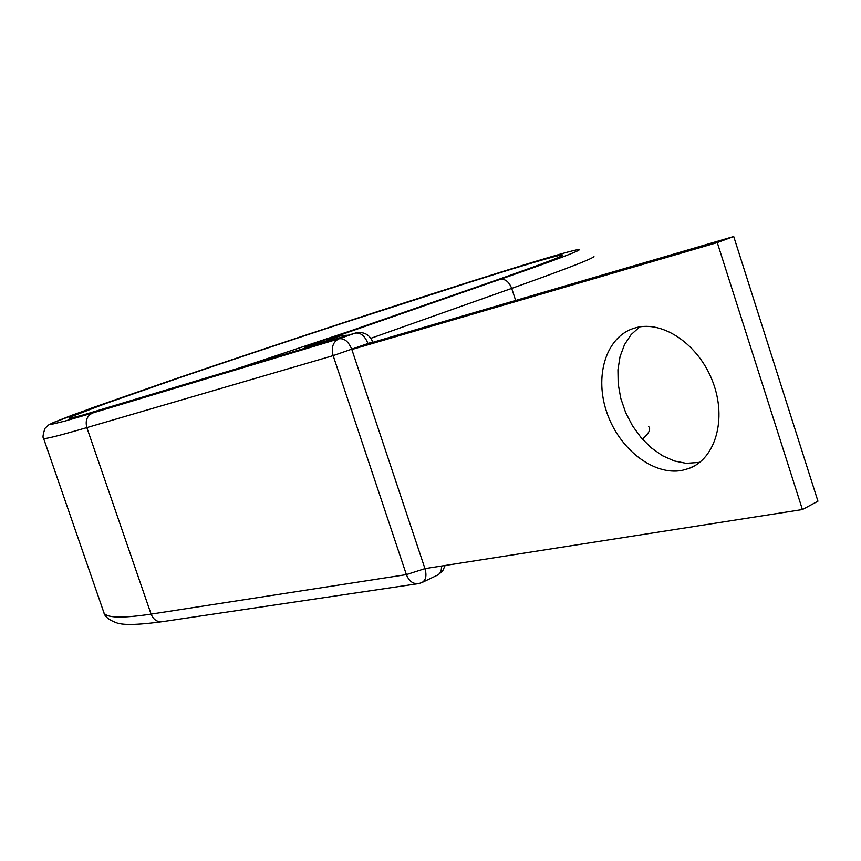 <?xml version="1.0" encoding="UTF-8"?>
<svg xmlns="http://www.w3.org/2000/svg" width="861" height="861" viewBox="0 0 861 861"><rect width="100%" height="100%" fill="white"/><g stroke="black" fill="none" stroke-linecap="round" stroke-linejoin="round"><path stroke-width="1.29" d="M699.735 462.346L686.206 463.347L674.26 460.958L662.464 455.717L651.293 447.871L641.176 437.765L632.501 425.829L625.624 412.516L620.781 398.374L618.187 383.952L617.94 369.81L620.071 356.508L624.526 344.604L631.145 334.585L639.701 326.911M635.881 327.718L632.674 328.698C605.434 338.212 594.284 377.129 607.037 413.086C619.457 449.151 653.413 475.778 681.966 470.407L689.048 468.427C715.448 458.795 727.028 419.081 712.854 381.993C699.024 344.809 663.121 320.163 635.881 327.718M417.703 583.736L162.514 621.653C157.251 622.266 153.452 619.759 151.084 614.119L406.381 574.61L424.957 568.626C426.938 575.761 425.851 580.443 421.718 582.649L418.672 583.597C413.14 584.232 409.04 581.24 406.381 574.61L333.142 355.636C331.098 347.381 333.046 341.763 338.997 338.793L355.249 333.11C360.619 332.368 364.892 335.898 368.077 343.733L733.712 236.517L817.95 501.188L802.42 509.551L717.267 242.587L733.712 236.517M802.42 509.551L424.957 568.626L351.848 349.512L717.267 242.587M559.822 256.815L558.692 257.31C549.275 261.324 525.479 269.988 487.315 283.301L487.455 283.258C593.993 246.203 579.507 247.914 494.709 274.368C411.278 300.317 276.09 344.691 177.183 378.549L105.946 403.432L69.784 417.241L69.171 418.489L81.838 415.357L355.518 333.024C363.622 331.367 369.358 334.316 372.705 341.871L333.142 355.636L86.843 427.616C58.311 435.914 43.889 439.497 43.567 438.357L103.826 612.419C104.633 616.659 109.207 620.243 117.537 623.16C121.336 624.031 128.547 626.162 161.577 621.782M235.171 369.326L350.696 330.828M108.131 407.662L108.777 407.468M103.826 612.419C105.677 617.961 121.423 618.521 151.084 614.119L86.843 427.616C85.088 420.566 87.047 415.691 92.708 412.979L64.93 421.083L51.875 424.269L53.038 422.773L92.461 407.759L168.627 381.186C273.895 345.153 416.466 298.358 505.536 270.645C595.898 242.425 613.71 239.832 500.026 279.394L335.198 336.78C326.653 339.783 325.706 340.299 332.357 338.33L341.58 335.532L332.357 338.33M332.992 338.147L329.86 339.073M322.671 342.936L325.716 341.064L341.333 335.618L345.67 335.994M487.455 283.258L322.853 340.515C305.677 346.563 303.642 347.64 316.762 343.765L325.716 341.064L328.902 341.053M316.762 343.765L313.727 345.638M337.867 336.662L335.198 336.78M515.653 300.457L511.703 288.392L370.908 338.298M593.358 256.18C598.47 256.427 571.252 267.158 511.703 288.392C508.948 281.612 505.052 278.609 500.026 279.394M303.481 348.727C308.216 345.939 300.65 348.414 322.703 340.569L487.068 283.387M648.441 426.367C651.185 428.982 649.162 433.234 642.349 439.121M92.708 412.979L338.997 338.793C344.357 338.061 348.64 341.634 351.848 349.512M441.489 566.032C441.671 570.811 440.262 573.889 437.237 575.256L422.482 582.294M71.226 418.005L70.72 418.08C71.054 418.198 79.277 416.358 108.389 407.576L355.518 333.024M505.655 270.602L308.486 334.197L170.704 380.465L72.905 414.884L53.479 422.503L48.776 424.86L44.987 428.369C42.996 434.396 42.523 437.722 43.567 438.357M689.048 468.427L695.29 465.403M438.023 574.868L442.64 570.972L445.148 565.462M348.199 335.23L341.58 335.532"/></g></svg>
